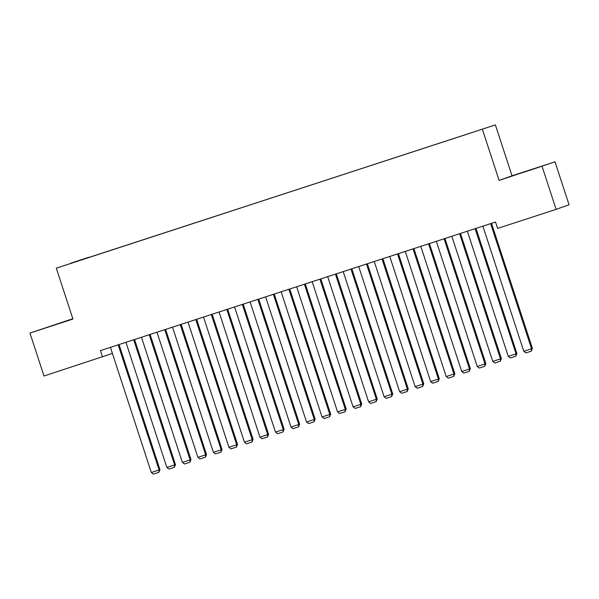 <?xml version="1.0" encoding="UTF-8"?>
<svg xmlns="http://www.w3.org/2000/svg" width="599" height="599" viewBox="0 0 599 599"><rect width="100%" height="100%" fill="white"/><g stroke="black" fill="none" stroke-linecap="round" stroke-linejoin="round"><path stroke-width="0.9" d="M55.258 324.71L70.39 319.686L55.258 324.71M524.252 172.1L539.385 167.076L524.252 172.1M72.823 318.72L29.95 333.059L43.989 376.007L112.41 353.44M495.388 124.899L56.299 268.165L495.388 124.899L512.025 175.807L499.094 180.396L555.011 161.82L512.025 175.807M555.011 161.82L569.05 204.768L556.127 209.358L542.088 166.41M70.734 263.358L470.657 133.023L88.959 257.465M70.577 263.246L88.884 257.248M556.127 209.358L497.619 228.399L495.538 222.034L100.415 350.602L102.496 356.967M499.094 180.396L482.457 129.496M29.95 333.059L72.936 319.065L56.299 268.165M490.641 223.629L531.545 348.783L532.421 348.468L491.524 223.337M482.884 226.152L523.788 351.306L531.545 348.783L531.32 351.134L525.892 352.901L523.788 351.306M532.421 348.468L531.32 351.134M475.119 228.676L516.031 353.829L516.9 353.522L476.003 228.391M467.362 231.199L508.266 356.353L516.031 353.829L515.806 356.188L510.37 357.955L508.266 356.353M516.9 353.522L515.806 356.188M459.605 233.73L500.509 358.883L501.385 358.569L460.481 233.438M451.841 236.253L492.752 361.407L500.509 358.883L500.285 361.234L494.849 363.001L492.752 361.407M501.385 358.569L500.285 361.234M444.084 238.776L484.988 363.93L485.864 363.623L444.967 238.492M436.327 241.3L477.231 366.453L484.988 363.93L484.763 366.281L479.335 368.056L477.231 366.453M485.864 363.623L484.763 366.281M428.562 243.83L469.474 368.984L470.342 368.67L429.446 243.538M420.805 246.354L461.709 371.507L469.474 368.984L469.249 371.335L463.813 373.102L461.709 371.507M470.342 368.67L469.249 371.335M413.048 248.877L453.952 374.031L454.828 373.724L413.924 248.592M405.283 251.4L446.195 376.554L453.952 374.031L453.728 376.382L448.292 378.149L446.195 376.554M454.828 373.724L453.728 376.382M397.526 253.924L438.431 379.077L439.307 378.77L398.41 253.639M389.769 256.454L430.674 381.608L438.431 379.077L438.206 381.436L432.778 383.203L430.674 381.608M439.307 378.77L438.206 381.436M382.005 258.978L422.916 384.131L423.785 383.817L382.888 258.693M374.248 261.501L415.152 386.654L422.916 384.131L422.684 386.482L417.256 388.249L415.152 386.654M423.785 383.817L422.684 386.482M366.491 264.024L407.395 389.178L408.271 388.871L367.367 263.74M358.726 266.548L399.638 391.709L407.395 389.178L407.17 391.536L401.734 393.303L399.638 391.709M408.271 388.871L407.17 391.536M350.969 269.078L391.873 394.232L392.749 393.917L351.853 268.786M343.212 271.602L384.116 396.755L391.873 394.232L391.649 396.583L386.22 398.35L384.116 396.755M392.749 393.917L391.649 396.583M335.447 274.125L376.359 399.278L377.228 398.971L336.331 273.84M327.69 276.648L368.595 401.802L376.359 399.278L376.127 401.637L370.699 403.404L368.595 401.802M377.228 398.971L376.127 401.637M319.933 279.179L360.838 404.332L361.714 404.018L320.809 278.887M312.169 281.702L353.081 406.856L360.838 404.332L360.613 406.684L355.177 408.451L353.081 406.856M361.714 404.018L360.613 406.684M304.412 284.226L345.316 409.379L346.192 409.072L305.295 283.941M296.655 286.749L337.559 411.902L345.316 409.379L345.091 411.73L339.663 413.497L337.559 411.902M346.192 409.072L345.091 411.73M288.89 289.272L329.802 414.433L330.67 414.119L289.774 288.988M281.133 291.803L322.037 416.956L329.802 414.433L329.57 416.784L324.141 418.551L322.037 416.956M330.67 414.119L329.57 416.784M273.376 294.326L314.28 419.48L315.156 419.173L274.252 294.042M265.612 296.849L306.523 422.003L314.28 419.48L314.056 421.831L308.62 423.598L306.523 422.003M315.156 419.173L314.056 421.831M257.855 299.373L298.759 424.526L299.635 424.219L258.738 299.088M250.097 301.903L291.002 427.057L298.759 424.526L298.534 426.885L293.106 428.652L291.002 427.057M299.635 424.219L298.534 426.885M242.333 304.427L283.237 429.58L284.113 429.266L243.216 304.135M234.576 306.95L275.48 432.104L283.237 429.58L283.013 431.931L277.584 433.698L275.48 432.104M284.113 429.266L283.013 431.931M226.811 309.473L267.723 434.627L268.592 434.32L227.695 309.189M219.054 311.997L259.959 437.15L267.723 434.627L267.498 436.985L262.062 438.753L259.959 437.15M268.592 434.32L267.498 436.985M211.297 314.527L252.201 439.681L253.078 439.366L212.173 314.235M203.533 317.051L244.444 442.204L252.201 439.681L251.977 442.032L246.541 443.799L244.444 442.204M253.078 439.366L251.977 442.032M195.776 319.574L236.68 444.728L237.556 444.421L196.659 319.289M188.019 322.097L228.923 447.251L236.68 444.728L236.455 447.079L231.027 448.853L228.923 447.251M237.556 444.421L236.455 447.079M180.254 324.628L221.166 449.782L222.034 449.467L181.138 324.336M172.497 327.151L213.401 452.305L221.166 449.782L220.941 452.133L215.505 453.9L213.401 452.305M222.034 449.467L220.941 452.133M164.74 329.675L205.644 454.828L206.52 454.521L165.616 329.39M156.975 332.198L197.887 457.351L205.644 454.828L205.42 457.179L199.984 458.946L197.887 457.351M206.52 454.521L205.42 457.179M149.218 334.721L190.123 459.875L190.999 459.568L150.102 334.437M141.461 337.252L182.366 462.406L190.123 459.875L189.898 462.233L184.47 464L182.366 462.406M190.999 459.568L189.898 462.233M133.697 339.775L174.608 464.929L175.477 464.614L134.58 339.491M125.94 342.299L166.844 467.452L174.608 464.929L174.376 467.28L168.948 469.047L166.844 467.452M175.477 464.614L174.376 467.28M118.183 344.822L159.087 469.975L159.963 469.668L119.059 344.537M110.418 347.345L151.33 472.506L159.087 469.975L158.862 472.334L153.426 474.101L151.33 472.506M159.963 469.668L158.862 472.334"/></g></svg>
